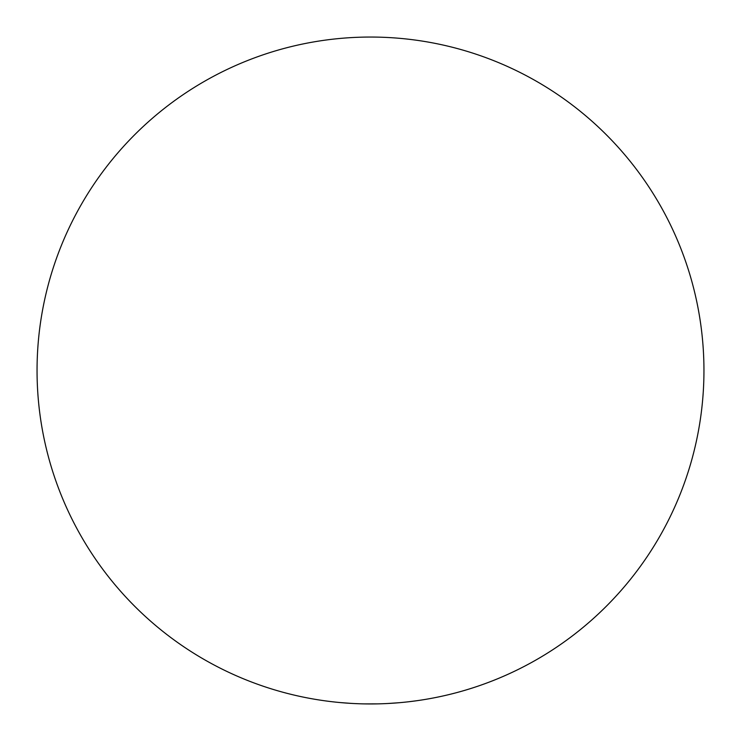 <?xml version="1.0" encoding="UTF-8"?>
<svg xmlns="http://www.w3.org/2000/svg" width="741" height="741" viewBox="0 0 741 741"><rect width="100%" height="100%" fill="white"/><g stroke="black" fill="none" stroke-linecap="round" stroke-linejoin="round"><path stroke-width="1.11" d="M703.95 370.5A333.45 333.45 0 0 0 370.5 37.05A333.45 333.45 0 0 0 37.05 370.5A333.45 333.45 0 0 0 370.5 703.95A333.45 333.45 0 0 0 703.95 370.5M330.792 701.579L325.503 700.903M330.616 701.56L335.645 702.125M353.763 703.533L357.931 703.709M340.175 702.57L351.669 703.422M369.49 703.95L372.102 703.95M377.678 703.876L382.726 703.728M362.117 703.848L363.887 703.885M364.674 703.904L377.836 703.867M367.879 703.941L368.731 703.941M405.355 702.125L401.196 702.533M387.608 703.515L399.103 702.718M408.828 701.736L416.34 700.782M414.145 701.079L416.09 700.819M409.514 701.662L410.079 701.588M419.174 700.375L422.324 699.902M422.157 699.921L422.666 699.847M410.755 701.514L411.264 701.449"/></g></svg>
